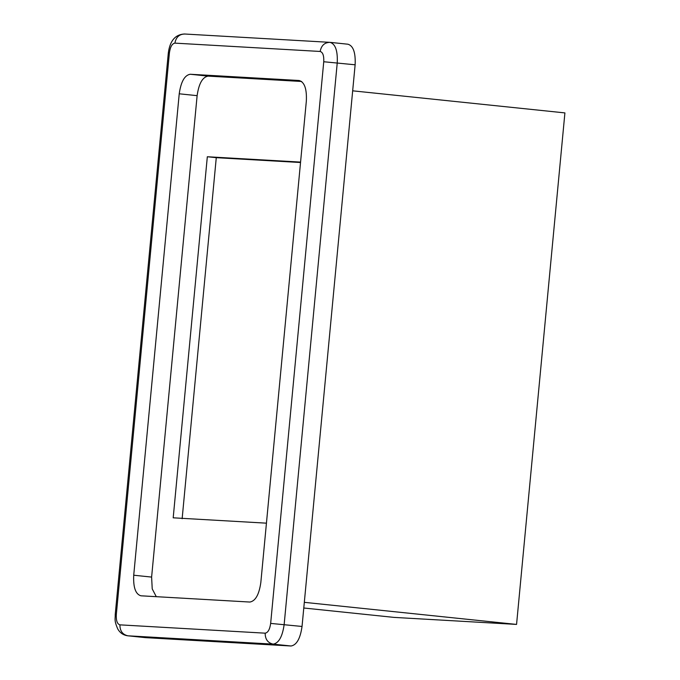 <?xml version="1.0" encoding="UTF-8"?>
<svg xmlns="http://www.w3.org/2000/svg" width="680" height="680" viewBox="0 0 680 680"><rect width="100%" height="100%" fill="white"/><g stroke="black" fill="none" stroke-linecap="round" stroke-linejoin="round"><path stroke-width="1.02" d="M145.418 637.636L291.057 646C296.659 645.039 300.313 638.529 302.039 626.458L355.13 64.796C355.691 52.666 353.302 45.806 347.947 44.217L330.242 42.373M301.665 81.481L208.097 76.117C202.504 77.087 198.849 83.597 197.123 95.659L151.614 577.082L152.226 588.914L156.29 596.683M300.577 162.095L207.323 156.749L173.196 517.82L266.441 523.167M306.34 101.082C306.909 88.953 304.512 82.093 299.157 80.503L190.213 74.256C184.612 75.216 180.956 81.736 179.231 93.797L133.722 575.221C133.161 587.35 135.558 594.21 140.905 595.799L249.857 602.046C255.45 601.086 259.114 594.575 260.831 582.505L306.34 101.082M300.534 162.511L216.274 157.675L182.138 518.746M216.274 157.675L207.323 156.749M352.665 90.822L564.91 112.906L516.562 624.418L393.992 617.389L303.781 608.005M516.562 624.418L304.317 602.336M320.161 51.459L174.896 43.129C172.1 43.614 170.263 46.869 169.405 52.895L116.314 614.558C116.033 620.627 117.232 624.053 119.909 624.852L265.175 633.173C267.971 632.697 269.798 629.442 270.657 623.407L323.748 61.744C324.037 55.684 322.839 52.249 320.161 51.459C321.3 45.467 324.598 42.432 330.055 42.355C335.41 43.945 337.807 50.805 337.238 62.934L284.147 624.597C282.421 636.667 278.766 643.178 273.173 644.138L127.899 635.808L145.792 637.67M119.909 624.852C119.901 630.955 122.57 634.61 127.899 635.808L145.605 637.653M265.175 633.173C265.166 639.285 267.835 642.94 273.173 644.138L291.057 646M270.657 623.407L302.039 626.458M323.748 61.744L355.13 64.796M151.614 577.082L133.722 575.221M197.123 95.659L179.231 93.797M208.097 76.117L190.213 74.256M174.896 43.129C176.035 37.136 179.333 34.111 184.79 34.034M169.405 52.895L168.326 52.879L115.226 614.542C115.413 619.233 113.857 619.905 117.776 629.009C120.071 632.935 123.377 635.196 127.712 635.792M116.314 614.558L115.226 614.542M329.681 42.33L184.416 34C175.321 34.476 169.957 40.766 168.326 52.879"/></g></svg>
